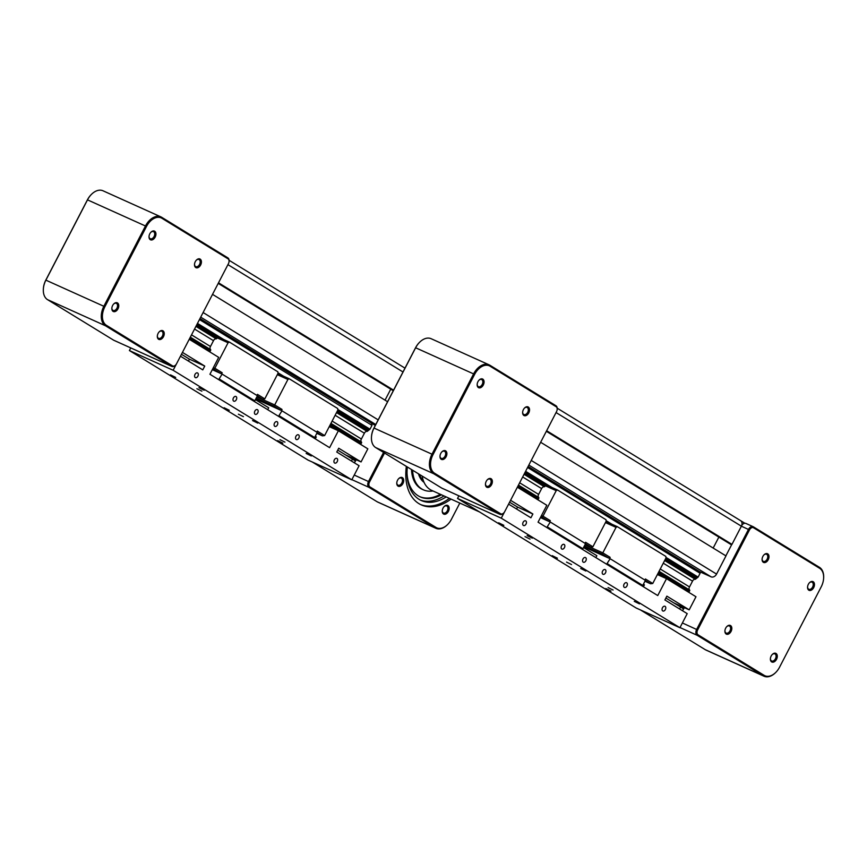 <?xml version="1.0" encoding="UTF-8"?>
<svg xmlns="http://www.w3.org/2000/svg" width="867" height="867" viewBox="0 0 867 867"><rect width="100%" height="100%" fill="white"/><g stroke="black" fill="none" stroke-linecap="round" stroke-linejoin="round"><path stroke-width="1.3" d="M393.575 390.161L218.517 282.815M393.271 390.735L218.213 283.39M390.735 389.185L385.046 400.153L390.735 389.185M387.592 401.714L212.523 294.357M375.281 425.459L199.984 318.547M371.683 423.844L371.976 425.361L199.453 319.565M371.976 425.361L369.992 429.198L367.164 431.398A2.623 1.972 -58.5 0 0 364.4 433.218L335.139 415.271M209.218 351.547L209.738 351.438A0.791 0.596 -58.5 0 0 210.323 350.951L210.67 349.65A2.623 1.972 121.5 0 1 210.475 346.497L213.488 340.677L194.544 329.059M364.4 433.218L361.387 439.027L332.126 421.091M210.475 346.497L191.531 334.868M361.387 439.027A2.623 1.972 -58.5 0 0 361.572 442.181L361.236 443.492A0.791 0.596 121.5 0 1 360.639 443.969L360.119 444.088M333.73 428.656L329.536 426.087M355.513 461.006L352.446 459.131L351.449 461.049L352.446 459.131L337.751 450.125M315.285 438.865L316.271 436.946L315.252 436.329M267.719 409.701L268.705 407.783L255.407 399.622M188.442 361.084L189.44 359.176L181.463 354.289M175.459 365.202A4.769 3.132 -65.7 0 1 175.307 365.354A4.769 3.132 -65.7 0 1 171.839 366.438A4.769 3.132 -65.7 0 1 171.612 366.318L105.514 325.786A15.899 10.426 -65.7 0 1 103.877 306.224L145.504 225.929A15.899 10.426 -65.7 0 1 160.969 216.913A15.899 10.426 -65.7 0 1 161.739 217.324L227.837 257.857A4.769 3.132 -65.7 0 1 229.094 261.054A4.769 3.132 -65.7 0 1 229.072 261.27M160.969 216.913L103 190.783A15.899 10.426 114.3 0 0 91.425 194.392A15.899 10.426 114.3 0 0 87.534 199.8L45.908 280.095A15.899 10.426 114.3 0 0 43.35 289.004A15.899 10.426 114.3 0 0 47.544 299.657L113.642 340.189A4.769 3.132 114.3 0 0 113.87 340.308A4.769 3.132 114.3 0 0 114.119 340.395M176.575 363.707L228.422 263.698A3.977 2.612 114.3 0 0 229.061 261.466A3.977 2.612 114.3 0 0 228.01 258.81L161.912 218.278A15.107 9.905 114.3 0 0 146.49 226.45L104.874 306.745A15.107 9.905 114.3 0 0 106.424 325.331L172.522 365.863A3.977 2.612 114.3 0 0 175.611 365.061A3.977 2.612 114.3 0 0 176.575 363.707M155.16 237.092A4.769 3.132 -65.7 0 1 151.183 239.975A4.769 3.132 -65.7 0 1 149.026 236.474A4.769 3.132 -65.7 0 1 149.796 233.808A4.769 3.132 -65.7 0 1 150.966 232.183A4.769 3.132 -65.7 0 1 155.193 231.673A4.769 3.132 -65.7 0 1 155.16 237.092M195.758 267.556A4.769 3.132 -65.7 0 1 194.501 264.359A4.769 3.132 -65.7 0 1 196.441 260.067A4.769 3.132 -65.7 0 1 200.147 259.103A4.769 3.132 -65.7 0 1 200.635 264.977A4.769 3.132 -65.7 0 1 195.758 267.556M158.097 333.405A4.769 3.132 -65.7 0 1 159.268 331.779A4.769 3.132 -65.7 0 1 163.495 331.27A4.769 3.132 -65.7 0 1 163.462 336.689A4.769 3.132 -65.7 0 1 159.474 339.571A4.769 3.132 -65.7 0 1 157.328 336.082A4.769 3.132 -65.7 0 1 158.097 333.405M117.5 302.941A4.769 3.132 -65.7 0 1 117.988 308.804A4.769 3.132 -65.7 0 1 113.111 311.394A4.769 3.132 -65.7 0 1 111.854 308.197A4.769 3.132 -65.7 0 1 113.794 303.894A4.769 3.132 -65.7 0 1 117.5 302.941M113.631 304.068A3.912 2.568 -65.7 0 1 116.319 303.331A3.912 2.568 -65.7 0 1 116.503 303.428A3.912 2.568 -65.7 0 1 116.98 308.099A3.912 2.568 -65.7 0 1 113.111 310.462A3.912 2.568 -65.7 0 1 112.916 310.364A3.912 2.568 -65.7 0 1 111.876 307.958M159.105 331.953A3.912 2.568 -65.7 0 1 161.793 331.216A3.912 2.568 -65.7 0 1 162.378 336.125A3.912 2.568 -65.7 0 1 158.585 338.347A3.912 2.568 -65.7 0 1 157.35 335.843M196.278 260.241A3.912 2.568 -65.7 0 1 198.966 259.504A3.912 2.568 -65.7 0 1 199.161 259.601A3.912 2.568 -65.7 0 1 199.627 264.272A3.912 2.568 -65.7 0 1 195.758 266.624A3.912 2.568 -65.7 0 1 195.563 266.527A3.912 2.568 -65.7 0 1 194.522 264.121M150.804 232.356A3.912 2.568 -65.7 0 1 153.492 231.619A3.912 2.568 -65.7 0 1 154.077 236.528A3.912 2.568 -65.7 0 1 150.284 238.739A3.912 2.568 -65.7 0 1 149.048 236.236M43.361 288.798A15.107 9.905 -65.7 0 1 43.383 288.592A15.107 9.905 -65.7 0 1 45.81 280.117L87.426 199.833A15.107 9.905 -65.7 0 1 91.133 194.685A15.107 9.905 -65.7 0 1 91.273 194.544M451.013 499.11A49.278 32.328 -65.7 0 1 421.308 504.897A49.278 32.328 -65.7 0 1 418.924 503.64A49.278 32.328 -65.7 0 1 406.352 466.381M420.495 504.507A49.278 32.328 114.3 0 0 449.377 498.362M446.158 496.921A45.312 29.727 -65.7 0 1 421.297 500.53A45.312 29.727 -65.7 0 1 419.108 499.37A45.312 29.727 -65.7 0 1 407.327 466.977M420.224 500.01A45.312 29.727 114.3 0 0 443.969 495.935M441.455 494.797A42.418 27.831 -65.7 0 1 420.3 496.91A42.418 27.831 -65.7 0 1 418.252 495.826A42.418 27.831 -65.7 0 1 407.057 473.815M419.758 496.65A42.418 27.831 114.3 0 0 440.36 494.309M432.958 490.971A34.691 22.759 -65.7 0 1 423.475 489.866L422.381 489.378A34.691 22.759 -65.7 0 1 420.701 488.489A34.691 22.759 -65.7 0 1 411.5 469.535M423.475 489.866A34.691 22.759 -65.7 0 1 421.796 488.977A34.691 22.759 -65.7 0 1 412.594 470.207M424.082 482.399A27.896 18.305 -65.7 0 1 418.468 473.805M423.389 480.719A27.029 17.73 -65.7 0 1 419.411 474.39M459.824 503.077L451.436 519.257A15.107 9.905 -65.7 0 1 447.74 524.394A15.107 9.905 -65.7 0 1 436.014 527.439L369.916 486.907A3.977 2.612 -65.7 0 1 369.515 482.019L384.547 453.007M402.917 483.526A4.769 3.132 -65.7 0 1 398.939 486.409A4.769 3.132 -65.7 0 1 396.783 482.919A4.769 3.132 -65.7 0 1 397.552 480.242A4.769 3.132 -65.7 0 1 398.722 478.617A4.769 3.132 -65.7 0 1 402.949 478.107A4.769 3.132 -65.7 0 1 402.917 483.526M447.903 505.548A4.769 3.132 -65.7 0 1 448.391 511.411A4.769 3.132 -65.7 0 1 443.514 513.99A4.769 3.132 -65.7 0 1 442.257 510.804A4.769 3.132 -65.7 0 1 444.197 506.501A4.769 3.132 -65.7 0 1 447.903 505.548M442.278 510.565A3.912 2.568 114.3 0 0 443.319 512.961A3.912 2.568 114.3 0 0 443.514 513.069A3.912 2.568 114.3 0 0 447.383 510.706A3.912 2.568 114.3 0 0 446.917 506.035A3.912 2.568 114.3 0 0 446.722 505.938A3.912 2.568 114.3 0 0 444.034 506.675M396.804 482.681A3.912 2.568 114.3 0 0 398.04 485.184A3.912 2.568 114.3 0 0 401.844 482.962A3.912 2.568 114.3 0 0 401.248 478.053A3.912 2.568 114.3 0 0 398.56 478.79M383.582 452.422L368.518 481.488A4.769 3.132 114.3 0 0 369.006 487.362L435.104 527.895A15.899 10.426 114.3 0 0 435.873 528.296A15.899 10.426 114.3 0 0 447.437 524.698A15.899 10.426 114.3 0 0 447.589 524.546M356.131 459.705A6.362 4.779 121.5 0 1 354.191 462.729M435.873 528.296L377.904 502.166A15.899 10.426 -65.7 0 1 377.134 501.765L312.358 462.046M355.936 460.171A6.362 4.779 -58.5 0 0 355.221 460.832M334.608 463.011A2.579 1.691 -65.7 0 1 334.294 459.933A2.579 1.691 -65.7 0 1 336.851 458.372A2.579 1.691 -65.7 0 1 336.97 458.437A2.579 1.691 -65.7 0 1 337.285 461.515A2.579 1.691 -65.7 0 1 334.727 463.076A2.579 1.691 -65.7 0 1 334.608 463.011M296.2 439.45A2.579 1.691 -65.7 0 1 295.885 436.383A2.579 1.691 -65.7 0 1 298.443 434.822A2.579 1.691 -65.7 0 1 298.562 434.887A2.579 1.691 -65.7 0 1 298.877 437.965A2.579 1.691 -65.7 0 1 296.319 439.526A2.579 1.691 -65.7 0 1 296.2 439.45M233.678 401.118A2.579 1.691 -65.7 0 1 233.364 398.04A2.579 1.691 -65.7 0 1 235.922 396.479A2.579 1.691 -65.7 0 1 236.041 396.544A2.579 1.691 -65.7 0 1 236.355 399.622A2.579 1.691 -65.7 0 1 233.797 401.183A2.579 1.691 -65.7 0 1 233.678 401.118M195.27 377.568A2.579 1.691 -65.7 0 1 194.956 374.49A2.579 1.691 -65.7 0 1 197.513 372.929A2.579 1.691 -65.7 0 1 197.633 372.994A2.579 1.691 -65.7 0 1 197.947 376.072A2.579 1.691 -65.7 0 1 195.389 377.633A2.579 1.691 -65.7 0 1 195.27 377.568M274.763 426.304A2.579 1.691 -65.7 0 1 274.449 423.237A2.579 1.691 -65.7 0 1 277.007 421.676A2.579 1.691 -65.7 0 1 277.126 421.741A2.579 1.691 -65.7 0 1 277.44 424.819A2.579 1.691 -65.7 0 1 274.882 426.38A2.579 1.691 -65.7 0 1 274.763 426.304M255.115 414.263A2.579 1.691 -65.7 0 1 254.8 411.186A2.579 1.691 -65.7 0 1 257.358 409.625A2.579 1.691 -65.7 0 1 257.477 409.69A2.579 1.691 -65.7 0 1 257.792 412.768A2.579 1.691 -65.7 0 1 255.234 414.328A2.579 1.691 -65.7 0 1 255.115 414.263M277.7 440.62L282.88 443.145L277.7 440.62M224.109 407.75L229.289 410.286L224.109 407.75M170.517 374.891L175.698 377.427L170.517 374.891M198.955 387.712L204.135 390.237L198.955 387.712M252.546 420.571L257.727 423.107L252.546 420.571M306.149 453.441L311.318 455.966L306.149 453.441M279.943 439.667L284.95 442.116L279.943 439.667M238.403 414.198L243.421 416.648L238.403 414.198M196.874 388.73L201.881 391.18L196.874 388.73M189.234 339.3L218.69 357.356L209.922 374.262L329.612 447.654L338.379 430.747L367.846 448.824L361.062 461.927L338.726 448.228L336.764 452.032L359.09 465.731L351.785 479.819L308.034 460.095L129.4 350.55L173.151 370.274L351.785 479.819M213.488 340.677A2.623 1.972 121.5 0 1 216.262 338.856L217.715 337.631L196.766 324.778M317.17 432.622L322.448 435.863L324.626 435.57L337.837 410.069L337.707 408.509L289.21 378.76L279.055 374.186L277.559 374.327M257.326 395.926L262.603 399.167L264.782 398.863L277.993 373.374L277.863 371.802L229.365 342.064L219.21 337.491L217.715 337.631M130.765 347.927L129.4 350.55M176.304 364.183L173.151 370.274M361.062 461.927L345.749 455.023M182.438 352.392L204.753 366.08L202.78 369.884L180.477 356.196M204.753 366.08L189.44 359.176M338.379 430.747L329.254 426.64M217.129 337.827L228.064 342.758L229.365 342.064M228.064 342.758L214.853 368.247L213.38 367.586M222.18 372.745L214.853 368.247L214.106 369.418L220.717 373.471L222.18 372.745L221.594 373.872L222.136 374.111L218.657 379.616M264.782 398.863L257.456 394.377L256.903 395.439M253.933 401.248L254.79 400.825L219.514 379.182M212.296 369.678L220.717 373.471M212.751 368.811L214.106 369.418M262.603 399.167L256.968 396.62M277.321 374.674L287.909 379.453L274.698 404.943L256.827 396.891M287.909 379.453L289.21 378.76M282.024 409.441L274.698 404.943L273.95 406.114L280.561 410.167L282.024 409.441L281.439 410.568L281.981 410.817L278.502 416.312M324.626 435.57L317.3 431.072L316.748 432.134M256.199 398.116L273.95 406.114M322.448 435.863L316.813 433.316M255.743 398.983L280.561 410.167M313.778 437.943L314.634 437.521L279.358 415.878M314.634 437.521L317.268 432.449L281.981 410.817M254.79 400.825L257.423 395.753L222.136 374.111M744.851 523.256L740.591 520.644A4.769 3.587 121.5 0 0 740.288 520.482A4.769 3.587 121.5 0 1 740.591 520.644A4.769 3.587 121.5 0 1 741.383 526.193L731.965 544.368L546.644 430.726M731.965 544.368L727.261 542.243L546.34 431.3M718.862 537.096L713.173 548.063L718.862 537.096M528.122 466.468L699.821 571.754L711.081 576.826A4.769 3.587 121.5 0 0 716.554 574.084L725.972 555.91L540.661 442.278M699.821 571.754L700.113 573.271L527.591 467.486M700.113 573.271L698.119 577.108L695.301 579.308A2.623 1.972 -58.5 0 0 692.527 581.128L663.277 563.192M537.345 499.457L537.865 499.349A0.791 0.596 -58.5 0 0 538.461 498.861L538.797 497.56A2.623 1.972 121.5 0 1 538.613 494.407L541.626 488.598L522.671 476.969M692.527 581.128L689.514 586.937L660.264 569.001M538.613 494.407L519.658 482.789M689.514 586.937A2.623 1.972 -58.5 0 0 689.709 590.102L689.363 591.402A0.791 0.596 121.5 0 1 688.777 591.89L688.246 591.998M661.857 576.566L657.674 573.997M683.64 608.927L680.584 607.041L679.587 608.959L680.584 607.041L665.889 598.035M643.412 586.775L644.409 584.867L643.39 584.239M595.846 557.611L596.843 555.693L583.545 547.543M516.58 509.005L517.566 507.087L509.601 502.199M441.758 451.989A3.912 2.568 -65.7 0 1 444.446 451.252A3.912 2.568 -65.7 0 1 444.641 451.349A3.912 2.568 -65.7 0 1 445.118 456.009A3.912 2.568 -65.7 0 1 441.238 458.372A3.912 2.568 -65.7 0 1 441.054 458.275A3.912 2.568 -65.7 0 1 440.013 455.869M441.249 459.304A4.769 3.132 -65.7 0 1 439.992 456.107A4.769 3.132 -65.7 0 1 441.921 451.815A4.769 3.132 -65.7 0 1 445.627 450.851A4.769 3.132 -65.7 0 1 446.115 456.725A4.769 3.132 -65.7 0 1 441.249 459.304M487.232 479.874A3.912 2.568 -65.7 0 1 489.92 479.137A3.912 2.568 -65.7 0 1 490.516 484.046A3.912 2.568 -65.7 0 1 486.712 486.257A3.912 2.568 -65.7 0 1 485.487 483.753M491.589 484.61A4.769 3.132 -65.7 0 1 487.612 487.482A4.769 3.132 -65.7 0 1 485.466 483.992A4.769 3.132 -65.7 0 1 486.235 481.315A4.769 3.132 -65.7 0 1 487.395 479.7A4.769 3.132 -65.7 0 1 491.622 479.191A4.769 3.132 -65.7 0 1 491.589 484.61M524.405 408.151A3.912 2.568 -65.7 0 1 527.093 407.414A3.912 2.568 -65.7 0 1 527.288 407.523A3.912 2.568 -65.7 0 1 527.765 412.183A3.912 2.568 -65.7 0 1 523.885 414.545A3.912 2.568 -65.7 0 1 523.701 414.448A3.912 2.568 -65.7 0 1 522.66 412.042M528.274 407.024A4.769 3.132 -65.7 0 1 528.762 412.887A4.769 3.132 -65.7 0 1 523.896 415.477A4.769 3.132 -65.7 0 1 522.638 412.28A4.769 3.132 -65.7 0 1 524.578 407.978A4.769 3.132 -65.7 0 1 528.274 407.024M478.931 380.266A3.912 2.568 -65.7 0 1 481.618 379.529A3.912 2.568 -65.7 0 1 482.215 384.439A3.912 2.568 -65.7 0 1 478.411 386.66A3.912 2.568 -65.7 0 1 477.186 384.157M477.934 381.718A4.769 3.132 -65.7 0 1 479.093 380.093A4.769 3.132 -65.7 0 1 483.331 379.583A4.769 3.132 -65.7 0 1 483.287 385.002A4.769 3.132 -65.7 0 1 479.31 387.885A4.769 3.132 -65.7 0 1 477.164 384.395A4.769 3.132 -65.7 0 1 477.934 381.718M503.597 513.112A4.769 3.132 -65.7 0 1 503.445 513.275A4.769 3.132 -65.7 0 1 499.977 514.359A4.769 3.132 -65.7 0 1 499.739 514.229L433.641 473.696A15.899 10.426 -65.7 0 1 432.015 454.135L473.631 373.85A15.899 10.426 -65.7 0 1 489.096 364.834L431.127 338.704A15.899 10.426 114.3 0 0 419.563 342.302A15.899 10.426 114.3 0 0 415.661 347.71L374.045 428.005A15.899 10.426 114.3 0 0 371.477 436.925A15.899 10.426 114.3 0 0 375.671 447.567L441.769 488.099A4.769 3.132 114.3 0 0 442.007 488.219A4.769 3.132 114.3 0 0 442.246 488.316M489.096 364.834A15.899 10.426 -65.7 0 1 489.866 365.235L555.964 405.767A4.769 3.132 -65.7 0 1 557.221 408.964A4.769 3.132 -65.7 0 1 557.199 409.181M556.148 406.721L490.05 366.188A15.107 9.905 114.3 0 0 474.628 374.371L433.012 454.655A15.107 9.905 114.3 0 0 434.562 473.241L500.649 513.773A3.977 2.612 114.3 0 0 503.738 512.971A3.977 2.612 114.3 0 0 504.713 511.617L556.549 411.608A3.977 2.612 114.3 0 0 557.188 409.387A3.977 2.612 114.3 0 0 556.148 406.721L555.964 405.767M371.499 436.708A15.107 9.905 -65.7 0 1 371.51 436.502A15.107 9.905 -65.7 0 1 373.948 428.038L415.564 347.743A15.107 9.905 -65.7 0 1 419.26 342.606A15.107 9.905 -65.7 0 1 419.411 342.454M823.639 578.202A15.899 10.426 114.3 0 0 823.65 577.996A15.899 10.426 114.3 0 0 819.456 567.343L753.358 526.811A4.769 3.132 114.3 0 0 753.13 526.692A4.769 3.132 114.3 0 0 748.492 529.401L696.645 629.409A4.769 3.132 114.3 0 0 697.133 635.273L763.231 675.805A15.899 10.426 114.3 0 0 764 676.217L706.031 650.087A15.899 10.426 -65.7 0 1 705.261 649.676L640.485 609.956M764 676.217A15.899 10.426 114.3 0 0 775.575 672.608A15.899 10.426 114.3 0 0 775.727 672.456M821.19 586.883L779.574 667.167A15.107 9.905 -65.7 0 1 775.867 672.315A15.107 9.905 -65.7 0 1 764.152 675.35L698.054 634.817A3.977 2.612 -65.7 0 1 697.642 629.93L749.478 529.921A3.977 2.612 -65.7 0 1 753.542 527.765L819.64 568.297A15.107 9.905 -65.7 0 1 823.617 578.408A15.107 9.905 -65.7 0 1 821.19 586.883M557.221 408.205L740.591 520.644A4.769 3.587 121.5 0 1 741.383 526.193L741.924 525.12A4.769 3.132 114.3 0 1 745.913 523.44L753.13 526.692M725.874 555.855L731.856 544.313L727.261 542.243L731.564 544.877M684.258 607.615A6.362 4.779 121.5 0 1 682.318 610.639M684.074 608.081A6.362 4.779 -58.5 0 0 683.359 608.753M808.337 584.325A4.769 3.132 -65.7 0 1 809.507 582.7A4.769 3.132 -65.7 0 1 813.734 582.191A4.769 3.132 -65.7 0 1 813.69 587.609A4.769 3.132 -65.7 0 1 809.713 590.492A4.769 3.132 -65.7 0 1 807.567 587.002A4.769 3.132 -65.7 0 1 808.337 584.325M763.35 562.315A4.769 3.132 -65.7 0 1 762.093 559.117A4.769 3.132 -65.7 0 1 764.033 554.815A4.769 3.132 -65.7 0 1 767.728 553.861A4.769 3.132 -65.7 0 1 768.216 559.724A4.769 3.132 -65.7 0 1 763.35 562.315M731.044 631.436A4.769 3.132 -65.7 0 1 727.066 634.319A4.769 3.132 -65.7 0 1 724.92 630.829A4.769 3.132 -65.7 0 1 725.69 628.152A4.769 3.132 -65.7 0 1 726.86 626.527A4.769 3.132 -65.7 0 1 731.087 626.028A4.769 3.132 -65.7 0 1 731.044 631.436M776.03 653.458A4.769 3.132 -65.7 0 1 776.518 659.321A4.769 3.132 -65.7 0 1 771.652 661.911A4.769 3.132 -65.7 0 1 770.395 658.714A4.769 3.132 -65.7 0 1 772.334 654.412A4.769 3.132 -65.7 0 1 776.03 653.458M807.589 586.764A3.912 2.568 114.3 0 0 808.813 589.267A3.912 2.568 114.3 0 0 812.617 587.046A3.912 2.568 114.3 0 0 812.032 582.136A3.912 2.568 114.3 0 0 809.334 582.873M762.115 558.879A3.912 2.568 114.3 0 0 763.155 561.285A3.912 2.568 114.3 0 0 763.339 561.383A3.912 2.568 114.3 0 0 767.219 559.02A3.912 2.568 114.3 0 0 766.742 554.349A3.912 2.568 114.3 0 0 766.558 554.251A3.912 2.568 114.3 0 0 763.86 554.988M724.942 630.591A3.912 2.568 114.3 0 0 726.167 633.094A3.912 2.568 114.3 0 0 729.971 630.873A3.912 2.568 114.3 0 0 729.375 625.963A3.912 2.568 114.3 0 0 726.687 626.7M770.416 658.476A3.912 2.568 114.3 0 0 771.457 660.882A3.912 2.568 114.3 0 0 771.641 660.979A3.912 2.568 114.3 0 0 775.521 658.617A3.912 2.568 114.3 0 0 775.044 653.956A3.912 2.568 114.3 0 0 774.86 653.848A3.912 2.568 114.3 0 0 772.161 654.596M662.735 610.921A2.579 1.691 -65.7 0 1 662.421 607.843A2.579 1.691 -65.7 0 1 664.978 606.282A2.579 1.691 -65.7 0 1 665.108 606.358A2.579 1.691 -65.7 0 1 665.412 609.425A2.579 1.691 -65.7 0 1 662.865 610.986A2.579 1.691 -65.7 0 1 662.735 610.921M624.327 587.371A2.579 1.691 -65.7 0 1 624.012 584.293A2.579 1.691 -65.7 0 1 626.57 582.732A2.579 1.691 -65.7 0 1 626.7 582.797A2.579 1.691 -65.7 0 1 627.004 585.875A2.579 1.691 -65.7 0 1 624.457 587.436A2.579 1.691 -65.7 0 1 624.327 587.371M561.805 549.028A2.579 1.691 -65.7 0 1 561.491 545.95A2.579 1.691 -65.7 0 1 564.049 544.4A2.579 1.691 -65.7 0 1 564.168 544.465A2.579 1.691 -65.7 0 1 564.482 547.532A2.579 1.691 -65.7 0 1 561.935 549.093A2.579 1.691 -65.7 0 1 561.805 549.028M523.397 525.478A2.579 1.691 -65.7 0 1 523.083 522.4A2.579 1.691 -65.7 0 1 525.64 520.839A2.579 1.691 -65.7 0 1 525.77 520.904A2.579 1.691 -65.7 0 1 526.074 523.982A2.579 1.691 -65.7 0 1 523.527 525.543A2.579 1.691 -65.7 0 1 523.397 525.478M602.89 574.225A2.579 1.691 -65.7 0 1 602.576 571.147A2.579 1.691 -65.7 0 1 605.133 569.586A2.579 1.691 -65.7 0 1 605.264 569.652A2.579 1.691 -65.7 0 1 605.567 572.729A2.579 1.691 -65.7 0 1 603.02 574.29A2.579 1.691 -65.7 0 1 602.89 574.225M583.242 562.174A2.579 1.691 -65.7 0 1 582.927 559.096A2.579 1.691 -65.7 0 1 585.485 557.546A2.579 1.691 -65.7 0 1 585.604 557.611A2.579 1.691 -65.7 0 1 585.919 560.678A2.579 1.691 -65.7 0 1 583.372 562.239A2.579 1.691 -65.7 0 1 583.242 562.174M605.838 588.53L611.018 591.066L605.838 588.53M552.246 555.671L557.427 558.196L552.246 555.671M498.655 522.801L503.835 525.337L498.655 522.801M527.093 535.622L532.273 538.158L527.093 535.622M580.684 568.492L585.864 571.017L580.684 568.492M634.276 601.351L639.456 603.876L634.276 601.351M608.07 587.577L613.077 590.026L608.07 587.577M566.541 562.109L571.548 564.558L566.541 562.109M525.001 536.64L530.019 539.09L525.001 536.64M517.361 487.211L546.817 505.277L538.06 522.172L657.75 595.564L666.506 578.668L695.984 596.745L689.189 609.837L666.864 596.149L664.891 599.953L687.217 613.641L679.923 627.73L636.172 608.005L457.527 498.46L501.278 518.184L679.923 627.73M541.626 488.598A2.623 1.972 121.5 0 1 544.389 486.766L545.852 485.542L524.893 472.688M645.308 580.532L650.586 583.773L652.753 583.48L665.975 557.98L665.845 556.419L617.347 526.681L607.182 522.097L605.697 522.237M585.463 543.837L590.741 547.077L592.909 546.784L606.131 521.284L606 519.723L557.503 489.985L547.337 485.401L545.852 485.542M458.892 495.837L457.527 498.46M504.431 512.094L501.278 518.184M689.189 609.837L673.876 602.933M510.576 500.313L532.88 513.99L530.907 517.794L508.604 504.117M532.88 513.99L517.566 507.087M666.506 578.668L657.381 574.55M545.256 485.737L556.202 490.668L557.503 489.985M556.202 490.668L542.98 516.168L541.517 515.507M550.307 520.655L542.98 516.168L542.243 517.339L548.844 521.392L550.307 520.655L549.721 521.782L550.274 522.032L546.784 527.526M592.909 546.784L585.593 542.287L585.041 543.349M582.071 549.169L582.927 548.735L547.641 527.103M540.434 517.599L548.844 521.392M540.878 516.721L542.243 517.339M590.741 547.077L585.106 544.53M605.448 522.595L616.047 527.364L602.825 552.864L584.954 544.812M616.047 527.364L617.347 526.681M610.151 557.351L602.825 552.864L602.088 554.035L608.688 558.088L610.151 557.351L609.566 558.478L610.119 558.727L606.629 564.222M652.753 583.48L645.438 578.983L644.885 580.045M584.325 546.026L602.088 554.035M650.586 583.773L644.94 581.226M583.87 546.893L608.688 558.088M641.916 585.864L642.772 585.431L607.485 563.799M642.772 585.431L645.395 580.359L610.119 558.727M582.927 548.735L585.55 543.663L550.274 522.032M479.57 511.974L431.777 490.429A31.797 20.862 -65.7 0 1 426.597 486.441A31.797 20.862 -65.7 0 1 422.186 476.091M402.992 371.986L227.934 264.641M378.175 419.877L203.106 312.532M375.769 424.516L200.71 317.159M369.992 429.198L337.794 409.452M283.693 376.278L277.949 372.756M223.849 339.582L197.47 323.402M369.71 429.468L337.827 409.918M280.951 375.043L277.982 373.222M221.107 338.347L197.297 323.738M368.367 430.01L337.361 410.991M368.085 430.281L337.187 411.337M217.227 337.772L196.581 325.114M367.651 431.105L336.764 412.161M216.75 338.563L196.159 325.938M367.164 431.398L336.526 412.605M216.262 338.856L195.92 326.382M361.572 442.181L330.934 423.399M210.67 349.65L190.328 337.176M361.626 442.723L330.739 423.779M210.724 350.181L190.133 337.556M361.236 443.492L330.338 424.548M210.323 350.951L189.732 338.325M360.639 443.969L330.002 425.188M209.738 351.438L189.407 338.964M146.49 226.45L87.426 199.833M227.837 257.857L228.01 258.81M172.522 365.863L171.612 366.318L113.642 340.189M106.424 325.331L105.514 325.786L47.544 299.657M104.874 306.745L45.81 280.117M161.912 218.278L161.739 217.324M369.515 482.019L354.256 475.062M369.916 486.907L369.006 487.362L351.883 479.646M436.014 527.439L435.104 527.895L377.134 501.765M749.478 529.921L741.383 526.193L556.061 412.551M716.554 574.084L531.243 460.442M711.081 576.826L528.837 465.08M698.119 577.108L665.921 557.362M611.831 524.188L606.076 520.666M551.986 487.492L525.608 471.312M697.837 577.379L665.964 557.828M609.089 522.953L606.12 521.132M549.245 486.257L525.424 471.659M696.494 577.921L665.498 558.912M696.212 578.191L665.314 559.248M545.354 485.683L524.719 473.024M695.789 579.015L664.891 560.071M544.877 486.474L524.286 473.848M695.301 579.308L664.653 560.516M544.389 486.766L524.058 474.303M689.709 590.102L659.061 571.31M538.797 497.56L518.466 485.087M689.764 590.633L658.866 571.689M538.851 498.102L518.26 485.477M689.363 591.402L658.476 572.458M538.461 498.861L517.87 486.235M688.777 591.89L658.14 573.098M537.865 499.349L517.534 486.886M474.628 374.371L415.564 347.743M500.649 513.773L499.739 514.229L441.769 488.099M434.562 473.241L433.641 473.696L375.671 447.567M433.012 454.655L373.948 428.038M490.05 366.188L489.866 365.235M680.01 627.556L697.133 635.273L698.054 634.817M697.642 629.93L682.383 622.972M764.152 675.35L763.231 675.805L705.261 649.676M819.64 568.297L819.456 567.343M753.358 526.811L753.542 527.765M404.987 368.15L229.083 260.284M113.87 340.308L171.839 366.438M442.007 488.219L499.977 514.359"/></g></svg>
